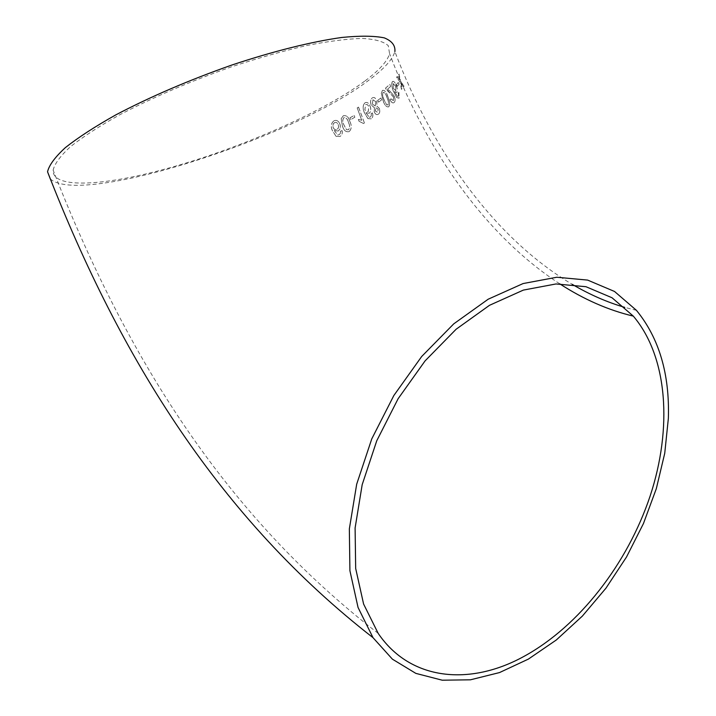 <?xml version="1.0" encoding="UTF-8"?>
<svg xmlns="http://www.w3.org/2000/svg" width="716" height="716" viewBox="0 0 716 716"><rect width="100%" height="100%" fill="white"/><g stroke="black" fill="none" stroke-linecap="round" stroke-linejoin="round"><path stroke-width="0.54" stroke-dasharray="3.58 2.69" d="M50.263 178.857C80.147 206.978 294.509 137.57 369.366 79.807C384.027 68.906 392.529 59.517 394.883 51.633C433.359 153.376 495.857 238.938 572.209 284.333M398.535 74.75L399.045 74.008L400.638 81.302L403.994 86.171L403.466 86.896L401.112 83.539L402.15 88.569L401.506 89.33L400.065 82.054L396.628 77.247L397.255 76.469L399.6 79.807L398.463 74.777L399.045 74.008M396.583 84.398L398.293 82.483L399.045 84.398L397.335 86.305L396.512 84.425L398.293 82.483M392.44 81.561C393.639 80.836 394.919 82.152 396.297 85.508C397.532 88.721 397.711 91.03 396.852 92.427L394.623 91.576L397.47 96.4L398.275 96.302L398.185 92.874L398.937 92.418L399.072 98.155L396.861 97.662L393.523 91.397C391.67 86.985 391.312 83.709 392.44 81.561L392.377 81.579C393.567 80.854 394.856 82.17 396.234 85.526L396.297 85.508M394.158 102.522C392.86 103.525 391.527 102.594 390.166 99.739L390.972 98.799L393.397 100.661L393.558 96.991L385.575 88.104L389.844 84.354L390.659 86.457L387.508 89.249L389.996 91.138L394.373 96.302C395.402 99.345 395.33 101.421 394.158 102.522L394.086 102.549C392.798 103.543 391.464 102.621 390.104 99.766L390.166 99.739M388.734 106.836C386.479 107.311 384.599 105.198 383.087 100.508L381.324 93.295L382.434 90.395C384.582 89.885 386.416 91.997 387.938 96.741C389.925 101.099 390.184 104.464 388.734 106.836L388.672 106.854C386.416 107.328 384.537 105.216 383.033 100.526L383.087 100.508M377.842 100.258L380.939 97.994L381.646 99.864L378.549 102.12L377.788 100.276L380.939 97.994M376.858 106.12L379.355 108.367C380.187 111.132 379.856 113.074 378.37 114.202C376.804 115.151 375.426 114.381 374.244 111.884L374.459 107.758L371.165 104.867C370.181 101.654 370.548 99.336 372.257 97.931C374.047 96.875 375.605 97.841 376.938 100.831L376.795 106.138L379.355 108.367M365.053 102.764C367.129 101.833 368.838 102.988 370.163 106.228C371.246 109.351 370.942 111.696 369.232 113.262L366.019 112.689L369.196 117.245L370.458 117.03L371.362 115.446L371.201 113.522L372.517 112.931C373.251 115.706 372.821 117.666 371.228 118.82L367.979 118.614L364.39 112.645C362.573 108.402 362.797 105.109 365.053 102.764L364.999 102.773C367.075 101.842 368.785 102.997 370.109 106.237L370.163 106.228M358.403 119.429L361.768 120.288L357.195 107.937L358.555 107.105L364.435 122.973L363.549 123.501L359.092 121.299L358.358 119.438L361.768 120.288M349.999 117.836L354.178 115.428L354.85 117.245L350.661 119.653L349.945 117.836L354.178 115.428M349.122 131.646C345.891 132.299 343.644 130.339 342.391 125.765L341.201 118.722L343.295 115.75C346.481 115.061 348.701 117.021 349.963 121.622C351.932 125.801 351.654 129.14 349.122 131.646L349.077 131.654C345.846 132.299 343.599 130.339 342.346 125.774L342.391 125.765M334.032 120.753C336.627 119.778 338.587 120.879 339.894 124.038C340.905 127.108 340.306 129.435 338.095 131.037L334.291 130.554L337.684 134.975L339.214 134.733L340.458 133.14L340.449 131.234L342.096 130.607C342.695 133.337 341.988 135.297 339.966 136.488L336.108 136.362L332.367 130.545C330.568 126.392 331.123 123.125 334.032 120.753L333.996 120.762C336.592 119.787 338.543 120.879 339.849 124.038L339.894 124.038M365.133 80.827C379.194 70.329 387.347 61.299 389.576 53.718L388.269 45.672C383.731 41.555 375.103 39.147 362.403 38.431C347.385 38.816 328.93 41.152 307.021 45.457C283.518 50.881 258.387 57.987 231.653 66.767C190.241 81.347 152.812 97.421 119.357 114.99C99.238 126.276 82.94 136.846 70.454 146.691C60.439 155.882 54.667 163.678 53.136 170.104C51.91 188.183 99.068 186.321 157.994 170.927C231.501 152.096 321.806 113.343 365.133 80.827M339.849 124.038C340.861 127.108 340.261 129.444 338.05 131.037L338.095 131.037M338.05 131.037L334.291 130.554M334.256 130.554L337.684 134.975M337.639 134.984L339.214 134.733M339.178 134.742L340.458 133.14M340.413 133.14L340.449 131.234M340.404 131.243L342.096 130.607M342.06 130.607C342.66 133.337 341.944 135.297 339.93 136.488L339.966 136.488M339.93 136.488L336.108 136.362M336.064 136.362L332.367 130.545M332.322 130.545C330.524 126.392 331.078 123.125 333.996 120.762M334.533 122.624C336.234 122.006 337.469 122.731 338.256 124.817L338.605 126.777L338.006 128.594L336.332 129.677L334.462 129.354L333.173 127.591L332.868 125.524L333.459 123.582L334.569 122.624C336.269 121.997 337.513 122.731 338.301 124.808L338.65 126.768L338.05 128.585L336.368 129.668L334.802 129.524L333.549 128.289L332.904 125.935L333.298 123.922L334.569 122.624M342.346 125.774L341.201 118.722M341.156 118.722L343.295 115.75M343.25 115.759C346.428 115.07 348.656 117.021 349.918 121.622L349.963 121.622M349.918 121.622C351.887 125.81 351.61 129.149 349.077 131.654M348.441 122.454C349.945 125.372 349.927 127.842 348.406 129.847L346.437 129.632L343.895 124.942C342.4 122.078 342.409 119.617 343.922 117.567C346.159 117.549 347.663 119.178 348.441 122.454L348.486 122.454C349.99 125.372 349.972 127.833 348.45 129.847L346.481 129.623L343.94 124.942C342.445 122.069 342.454 119.608 343.966 117.558C346.204 117.54 347.707 119.169 348.486 122.454M354.134 115.437L354.85 117.245M354.805 117.254L350.661 119.653M350.616 119.653L349.945 117.836M361.723 120.297L357.195 107.937M357.141 107.946L358.555 107.105M358.501 107.114L364.435 122.973M364.381 122.982L363.549 123.501M363.504 123.51L359.092 121.299M359.047 121.308L358.358 119.438M370.109 106.237C371.192 109.36 370.888 111.705 369.179 113.271L369.232 113.262M369.179 113.271L366.019 112.689M365.965 112.698L369.196 117.245M369.143 117.254L370.458 117.03M370.405 117.048L371.362 115.446M371.309 115.464L371.201 113.522M371.148 113.531L372.517 112.931M372.463 112.94C373.197 115.715 372.759 117.675 371.174 118.829L371.228 118.82M371.174 118.829L367.979 118.614M367.926 118.623L364.39 112.645M364.337 112.663C362.529 108.42 362.744 105.118 364.999 102.773M365.59 104.679C366.959 104.088 368.042 104.858 368.856 106.979L368.14 111.651L366.046 111.481L364.838 109.673L365.643 104.661C367.013 104.08 368.096 104.84 368.91 106.97L368.194 111.642L366.1 111.472L364.892 109.664L365.643 104.661M379.301 108.385C380.133 111.15 379.802 113.092 378.308 114.22L378.37 114.202M378.308 114.22C376.75 115.16 375.372 114.39 374.191 111.902L374.244 111.884M374.191 111.902L374.459 107.758M374.396 107.767L371.165 104.867M371.112 104.876C370.127 101.663 370.485 99.354 372.204 97.949L372.257 97.931M372.204 97.949C373.985 96.893 375.542 97.859 376.876 100.84L376.938 100.831M376.876 100.84L376.795 106.138M375.927 107.821L378.146 109.109L377.627 112.358L375.381 111.096L375.99 107.812L378.2 109.092L377.681 112.34L375.435 111.087L375.99 107.812M372.911 99.793L375.766 101.663L375.202 105.995L372.32 104.115L372.964 99.775L375.828 101.645L375.256 105.977L372.374 104.106L372.964 99.775M380.876 98.011L381.646 99.864M381.592 99.873L378.549 102.12M378.487 102.137L377.788 100.276M383.033 100.526L381.324 93.295M381.261 93.313L382.434 90.395M382.371 90.413C384.519 89.903 386.354 92.015 387.875 96.767L387.938 96.741M387.875 96.767C389.862 101.117 390.13 104.482 388.672 106.854M386.944 97.51C388.421 100.535 388.752 103.032 387.938 104.992L386.497 104.652L384.045 99.766C382.595 96.776 382.272 94.279 383.087 92.292C384.671 92.4 385.96 94.136 386.944 97.51L387.007 97.492C388.475 100.517 388.806 103.014 388 104.975L386.55 104.634L384.107 99.757C382.648 96.758 382.335 94.261 383.15 92.275C384.734 92.382 386.022 94.118 387.007 97.492M390.104 99.766L390.972 98.799M390.909 98.826L393.397 100.661M393.335 100.679L393.558 96.991M393.496 97.018L389.585 92.812M389.522 92.829L386.228 89.482M386.166 89.5L385.575 88.104M385.512 88.122L389.844 84.354M389.772 84.372L390.659 86.457M390.587 86.484L387.508 89.249M387.445 89.267L389.996 91.138M389.934 91.165L394.373 96.302M394.31 96.32C395.339 99.372 395.268 101.448 394.086 102.549M396.234 85.526C397.461 88.748 397.649 91.057 396.789 92.445L396.852 92.427M396.789 92.445L394.623 91.576M394.561 91.594L397.47 96.4M397.398 96.418L398.275 96.302M398.212 96.329L398.615 94.807M398.543 94.834L398.185 92.874M398.123 92.892L398.937 92.418M398.875 92.436L399.072 98.155M399.009 98.181L396.861 97.662M396.798 97.689L393.523 91.397M393.451 91.415C391.607 87.012 391.249 83.727 392.377 81.579M393.057 83.53L395.554 86.144L395.841 90.744L393.335 88.471L393.129 83.512L395.617 86.117L395.912 90.717L393.406 88.453L393.129 83.512M398.221 82.501L399.045 84.398M398.982 84.425L397.335 86.305M397.264 86.332L396.512 84.425M398.973 74.034L400.638 81.302M400.575 81.329L403.994 86.171M403.922 86.197L403.466 86.896M403.394 86.922L401.112 83.539M401.05 83.566L402.15 88.569M402.079 88.596L401.506 89.33M401.434 89.357L400.065 82.054M399.993 82.08L396.628 77.247M396.566 77.274L397.255 76.469M397.183 76.496L399.6 79.807M399.537 79.834L398.463 74.777M636.443 310.341L624.782 307.388M559.715 283.822C486.415 236.074 426.996 152.526 389.576 53.718M378.146 633.32C225.988 516.075 126.07 357.49 53.136 170.104"/><path stroke-width="1.07" d="M668.359 418.377C669.755 374.101 659.114 338.095 636.443 310.341L614.507 291.457L587.648 280.099L556.779 277.244L523.11 283.554L488.187 299.207L453.756 323.847L421.697 356.478L393.836 395.536L371.756 438.908L356.684 484.204L349.345 528.918L349.909 570.688L358.054 607.472L373.018 637.679L392.395 659.159L415.826 673.371L442.22 680.2L470.457 679.806L499.508 672.575L528.408 659.087L556.287 640.006L582.368 616.091L605.978 588.14L626.518 556.994L643.46 523.521L656.33 488.634L664.743 453.255L668.359 418.377M394.883 51.633C395.483 45.564 391.965 40.982 384.322 37.885C374.217 35.791 360.059 35.657 341.854 37.456C311.943 41.617 273.494 51.167 231.939 65.004C189.114 80.085 150.405 96.705 115.822 114.873C95.04 126.544 78.214 137.463 65.344 147.639C55.025 157.117 49.091 165.163 47.542 171.777L50.263 178.857M524.031 656.366C579.325 626.106 627.502 563.725 650.146 495.991C672.485 428.329 667.974 357.096 633.32 316.123L612.028 297.758L585.965 286.713L556.001 283.957L523.351 290.096L489.493 305.311L456.137 329.226L425.089 360.882L398.114 398.731L376.759 440.761L362.189 484.651L355.1 527.969L355.673 568.432L363.603 604.062L378.146 633.32C410.366 680.862 470.09 686.125 524.031 656.366M624.782 307.388C607.061 302.224 589.537 294.536 572.209 284.333M373.018 637.679C220.698 519.145 120.771 359.888 47.542 171.777M633.32 316.123C608.376 310.198 583.835 299.431 559.715 283.822"/></g></svg>
